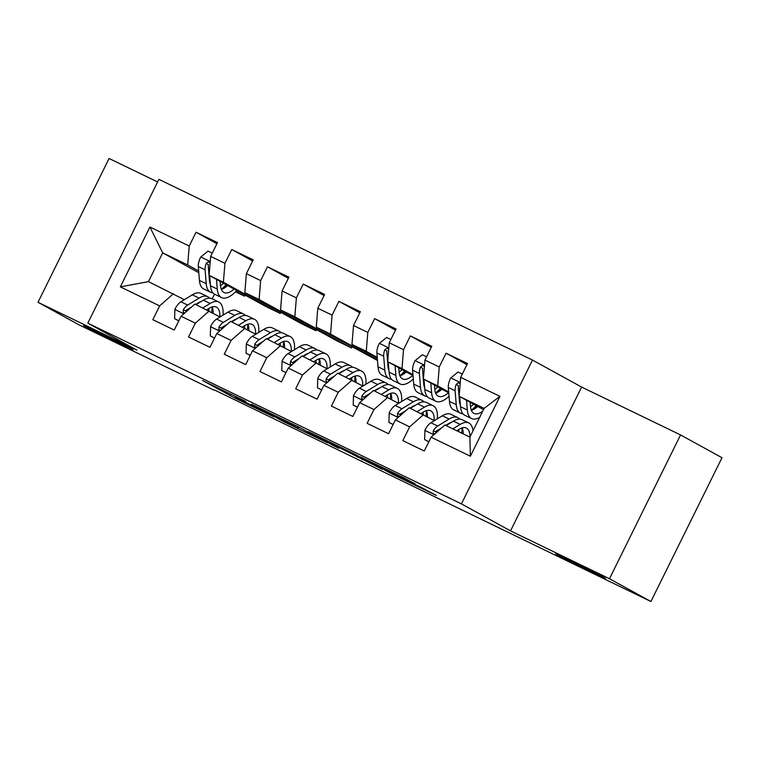 <?xml version="1.0" encoding="UTF-8"?>
<svg xmlns="http://www.w3.org/2000/svg" width="760" height="760" viewBox="0 0 760 760"><rect width="100%" height="100%" fill="white"/><g stroke="black" fill="none" stroke-linecap="round" stroke-linejoin="round"><path stroke-width="1.14" d="M245.67 401.375L202.607 380.532L235.049 398.145L273.913 416.908L235.315 396.901L245.67 401.375M557.697 555.056A27.75 0.532 -153.7 0 0 585.457 569.116A27.75 0.532 -153.7 0 0 605.435 578.408A27.75 0.532 -153.7 0 0 603.411 577.172A27.75 0.532 -153.7 0 0 575.653 563.112A27.75 0.532 -153.7 0 0 555.674 553.812A27.75 0.532 -153.7 0 0 557.697 555.056M85.51 326.638A27.75 0.532 -153.7 0 0 113.269 340.698A27.75 0.532 -153.7 0 0 133.247 349.99A27.75 0.532 -153.7 0 0 131.233 348.755A27.75 0.532 -153.7 0 0 103.474 334.695A27.75 0.532 -153.7 0 0 83.486 325.403A27.75 0.532 -153.7 0 0 85.51 326.638M414.846 483.844L404.225 478.002L360.544 456.931L392.986 474.553L436.363 495.434L422.151 487.853L388.255 471.855L369.569 461.538L414.941 483.664M609.482 578.74L680.551 434.929L581.619 387.068L510.539 530.879L609.482 578.74L650.921 601.521L214.263 389.88M510.539 530.879L461.424 503.88L87.818 323.152L158.887 179.35L532.494 360.078L461.424 503.88M157.605 181.953L109.079 158.479L38 302.29L136.933 350.151L87.818 323.152M38 302.29L79.448 325.071L214.101 390.203M300.2 427.785L251.512 404.187L283.955 421.809L327.636 442.88L300.2 427.785M308.341 431.623L354.72 454.157L382.156 469.252L341.116 448.533L327.056 441.798L338.817 448.276L333.916 445.901L308.341 431.623M198.806 272.716L162.678 252.862L148.457 281.618L120.346 286.881L159.638 305.89L152.817 319.684L174.249 330.049L181.07 316.255L195.358 323.161L188.537 336.965L209.969 347.329L216.79 333.535L231.078 340.442L224.257 354.245L245.689 364.61L252.501 350.806L266.788 357.722L259.967 371.516L281.399 381.89L288.22 368.087L302.508 375.003L295.688 388.797L317.119 399.161L323.94 385.367L338.228 392.274L331.408 406.077L352.839 416.442L359.66 402.648L373.948 409.555L367.127 423.349L388.559 433.722L395.371 419.919L409.659 426.835L402.838 440.629L424.27 450.993L431.091 437.199L444.913 425.03L469.917 437.123L484.13 408.358L459.135 396.264L483.493 409.659M120.346 286.881L149.929 227.021L189.221 246.031L187.682 264.955L198.664 270.988M216.923 243.713L196.042 232.237L189.221 246.031M196.042 232.237L217.474 242.601L210.653 256.395L224.941 263.312L223.392 282.235L280.193 313.443L265.905 306.536L209.105 275.32L223.392 282.235M252.643 260.984L231.762 249.508L224.941 263.312M231.762 249.508L253.184 259.882L246.373 273.676L260.661 280.592L259.113 299.506L315.913 330.724L301.625 323.808L244.824 292.6L259.113 299.506M288.353 278.264L267.473 266.788L260.661 280.592M267.473 266.788L288.904 277.153L282.084 290.956L296.372 297.863L294.832 316.787L351.623 348.004L337.335 341.088L280.544 309.871L294.832 316.787M324.073 295.545L303.192 284.069L296.372 297.863M303.192 284.069L324.624 294.433L317.803 308.227L332.091 315.144L330.552 334.067L377.454 359.841M359.793 312.825L338.912 301.349L332.091 315.144M338.912 301.349L360.344 311.714L353.523 325.508L367.812 332.424L366.263 351.338L377.255 357.38M395.513 330.096L374.632 318.62L367.812 332.424M374.632 318.62L396.055 328.994L389.243 342.788L403.522 349.695L401.983 368.619L412.974 374.661M431.224 347.377L410.343 335.901L403.522 349.695M410.343 335.901L431.775 346.265L424.954 360.069L439.242 366.976L437.703 385.899L448.685 391.941M466.944 364.658L446.063 353.181L439.242 366.976M446.063 353.181L467.495 363.546L460.674 377.34L499.966 396.349L470.383 456.209L431.091 437.199M434.359 420.641L409.203 407.749L395.371 419.919M409.659 426.835L423.481 414.656M460.674 377.34L459.135 396.264M499.966 396.349L484.13 408.358M398.648 403.36L373.483 390.469L359.66 402.648M373.948 409.555L387.771 397.385M459.154 397.689L459.819 398.059M475.313 406.572L476.7 407.331M437.703 385.899L423.415 378.983L448.77 392.92M459.23 398.667L459.904 399.038M474.715 407.18L475.998 407.882M424.954 360.069L423.415 378.983M362.928 386.08L337.763 373.198L323.94 385.367M338.228 392.274L352.051 380.104M423.434 380.409L424.108 380.779M439.594 389.291L440.98 390.051M401.983 368.619L387.695 361.712L413.05 375.639M423.51 381.397L424.184 381.767M438.995 389.909L440.277 390.611M389.243 342.788L387.695 361.712M327.209 368.799L302.043 355.917L288.22 368.087M302.508 375.003L316.331 362.824M387.714 363.128L388.388 363.498M403.883 372.01L405.27 372.78M366.263 351.338L351.975 344.432L377.33 358.368M387.79 364.116L388.464 364.486M403.284 372.628L404.558 373.331M353.523 325.508L351.975 344.432M291.488 351.528L266.332 338.637L252.501 350.806M266.788 357.722L280.611 345.553M377.511 360.515L316.264 327.151L330.552 334.067M317.803 308.227L316.264 327.151M255.778 334.248L230.612 321.356L216.79 333.535M231.078 340.442L244.9 328.272M282.084 290.956L280.544 309.871M220.058 316.967L194.892 304.085L181.07 316.255M195.358 323.161L209.18 310.992M246.373 273.676L244.824 292.6M184.338 299.697L148.457 281.618M159.638 305.89L173.46 293.712M210.653 256.395L209.105 275.32M650.921 601.521L722 457.71L680.551 434.929M581.619 387.068L532.494 360.078M209.94 278.834L209.266 278.464M214.482 294.158L212.182 298.822M235.904 291.46L244.473 296.162L235.524 291.84M225.748 287.109L224.447 286.482M209.123 276.745L209.798 277.115M225.292 285.627L226.679 286.387M187.682 264.955L162.678 252.862L149.929 227.021M351.623 348.004L352.174 346.892M315.913 330.724L316.454 329.612M280.193 313.443L280.744 312.331M244.473 296.162L245.024 295.06M469.917 437.123L470.383 456.209M259.787 408.272L282.197 420.745L298.176 428.355L259.844 408.158M334.713 444.79L315.124 435.204L339.007 447.374L334.875 444.457M212.268 253.127L208.041 251.085L200.63 257.127A11.495 4.636 115.8 0 0 198.303 266.551L199.434 280.421A33.174 13.385 115.8 0 0 203.708 288.962L210.501 292.239A33.174 13.385 115.8 0 0 212.876 292.799M216.505 279.385L217.284 289.056A33.174 13.385 115.8 0 0 221.568 297.597A33.174 13.385 115.8 0 0 236.787 290.529M220.143 281.38L220.466 285.437A27.531 11.105 115.8 0 0 224.029 292.524A27.531 11.105 115.8 0 0 234.156 289.085M210.13 262.76L208.259 261.82L206.169 263.425A11.495 4.636 115.8 0 0 205.095 269.838L206.216 283.698A33.174 13.385 115.8 0 0 210.501 292.239M221.284 289.265A33.174 13.385 115.8 0 0 226.157 284.696M223.592 283.28A27.531 11.105 -64.2 0 1 220.495 285.703M210.387 284.316A27.531 11.105 -64.2 0 1 209.399 280.079L208.278 266.209A5.852 2.365 -64.2 0 1 208.373 264.642L206.169 263.425M221.568 297.597L214.785 294.32A33.174 13.385 -64.2 0 1 210.501 285.779L209.684 275.633M221.34 289.417A27.531 11.105 115.8 0 0 227.686 285.532M209.38 271.956L209.38 271.909A11.495 4.636 -64.2 0 1 209.684 268.242M206.71 309.795L209.171 308.294A27.531 11.105 -64.2 0 1 216.315 307.078A27.531 11.105 -64.2 0 1 219.916 316.891M202.853 307.933L210.168 303.468A33.174 13.385 -64.2 0 1 218.766 302.005A33.174 13.385 -64.2 0 1 223.031 315.153M178.847 320.758L174.619 318.706L174.886 309.206A11.495 4.636 -64.2 0 1 180.889 301.796L192.309 294.832A33.174 13.385 -64.2 0 1 200.906 293.37L207.689 296.647A33.174 13.385 115.8 0 0 199.091 298.11L187.673 305.083A11.495 4.636 115.8 0 0 183.302 309.681L183.169 312.047L184.623 313.12M174.619 318.706L178.79 320.863M196.07 304.646L203.376 300.181A33.174 13.385 -64.2 0 1 211.983 298.727L218.766 302.005M213.142 313.167A27.531 11.105 115.8 0 0 212.211 306.907M211.689 312.369A33.174 13.385 115.8 0 0 212.059 306.954M209.608 298.167A33.174 13.385 115.8 0 0 207.689 296.647M195.633 304.437L198.103 302.936A27.531 11.105 -64.2 0 1 201.143 301.549M208.772 308.541A27.531 11.105 -64.2 0 1 208.857 310.84M183.302 309.681L185.516 310.897A5.852 2.365 -64.2 0 1 186.675 309.909L191.881 306.736M242.43 327.075L244.891 325.574A27.531 11.105 -64.2 0 1 252.025 324.358A27.531 11.105 -64.2 0 1 255.635 334.172M238.573 325.213L245.879 320.748A33.174 13.385 -64.2 0 1 254.486 319.285A33.174 13.385 -64.2 0 1 258.751 332.433M214.567 338.029L210.339 335.986L210.605 326.486A11.495 4.636 -64.2 0 1 216.6 319.077L228.028 312.103A33.174 13.385 -64.2 0 1 236.626 310.64L243.409 313.927A33.174 13.385 115.8 0 0 234.811 315.39L223.392 322.363A11.495 4.636 115.8 0 0 219.023 326.962L218.88 329.327L220.343 330.401M236.854 318.829L236.854 318.829A27.531 11.105 -64.2 0 0 233.814 320.216L231.353 321.717M210.339 335.986L214.51 338.133M231.781 321.926L239.096 317.462A33.174 13.385 -64.2 0 1 247.694 315.998L254.486 319.285M248.862 330.448A27.531 11.105 115.8 0 0 247.922 324.188M247.399 329.65A33.174 13.385 115.8 0 0 247.769 324.235M245.328 315.438A33.174 13.385 115.8 0 0 243.409 313.927M244.483 325.822A27.531 11.105 -64.2 0 1 244.577 328.12M219.023 326.962L221.236 328.168A5.852 2.365 -64.2 0 1 222.395 327.19L227.601 324.007M278.141 344.356L280.611 342.845A27.531 11.105 -64.2 0 1 287.745 341.639A27.531 11.105 -64.2 0 1 291.356 351.452M274.284 342.484L281.599 338.019A33.174 13.385 -64.2 0 1 290.197 336.566A33.174 13.385 -64.2 0 1 294.471 349.704M250.277 355.309L246.05 353.267L246.326 343.767A11.495 4.636 -64.2 0 1 252.32 336.357L263.739 329.384A33.174 13.385 -64.2 0 1 272.346 327.921L279.129 331.208A33.174 13.385 115.8 0 0 270.531 332.671L259.103 339.635A11.495 4.636 115.8 0 0 254.742 344.233L254.6 346.598L256.063 347.681M272.574 336.11L272.574 336.11A27.531 11.105 -64.2 0 0 269.534 337.497L267.073 338.998M246.05 353.267L250.23 355.414M267.501 339.207L274.816 334.742A33.174 13.385 -64.2 0 1 283.413 333.279L290.197 336.566M284.582 347.728A27.531 11.105 115.8 0 0 283.642 341.468M283.119 346.921A33.174 13.385 115.8 0 0 283.49 341.506M281.038 332.719A33.174 13.385 115.8 0 0 279.129 331.208M280.202 343.092A27.531 11.105 -64.2 0 1 280.298 345.391M254.742 344.233L256.947 345.448A5.852 2.365 -64.2 0 1 258.115 344.46L263.321 341.287M313.861 361.627L316.322 360.126A27.531 11.105 -64.2 0 1 323.466 358.91A27.531 11.105 -64.2 0 1 327.066 368.724M310.004 359.765L317.319 355.3A33.174 13.385 -64.2 0 1 325.916 353.837A33.174 13.385 -64.2 0 1 330.191 366.985M285.998 372.59L281.77 370.548L282.045 361.038A11.495 4.636 -64.2 0 1 288.04 353.637L299.459 346.665A33.174 13.385 -64.2 0 1 308.056 345.202L314.849 348.479A33.174 13.385 115.8 0 0 306.242 349.942L294.823 356.915A11.495 4.636 115.8 0 0 290.462 361.513L290.32 363.878L291.773 364.962M308.284 353.39L308.284 353.39A27.531 11.105 -64.2 0 0 305.254 354.768L302.793 356.278M281.77 370.548L285.95 372.695M303.221 356.478L310.536 352.022A33.174 13.385 -64.2 0 1 319.133 350.559L325.916 353.837M320.292 364.999A27.531 11.105 115.8 0 0 319.361 358.739M318.839 364.202A33.174 13.385 115.8 0 0 319.209 358.786M316.758 349.999A33.174 13.385 115.8 0 0 314.849 348.479M315.923 360.373A27.531 11.105 -64.2 0 1 316.017 362.672M290.462 361.513L292.666 362.729A5.852 2.365 -64.2 0 1 293.835 361.741L299.031 358.568M349.581 378.908L352.041 377.406A27.531 11.105 -64.2 0 1 359.185 376.19A27.531 11.105 -64.2 0 1 362.786 386.004M345.724 377.045L353.039 372.58A33.174 13.385 -64.2 0 1 361.637 371.117A33.174 13.385 -64.2 0 1 365.902 384.265M321.717 389.87L317.49 387.818L317.756 378.318A11.495 4.636 -64.2 0 1 323.76 370.909L335.179 363.935A33.174 13.385 -64.2 0 1 343.776 362.482L350.559 365.759A33.174 13.385 115.8 0 0 341.962 367.222L330.543 374.195A11.495 4.636 115.8 0 0 326.173 378.793L326.04 381.159L327.493 382.233M338.504 373.549L340.974 372.048A27.531 11.105 -64.2 0 1 344.014 370.661A27.531 11.105 -64.2 0 1 344.005 370.671M317.49 387.818L321.66 389.975M338.931 373.758L346.247 369.293A33.174 13.385 -64.2 0 1 354.853 367.83L361.637 371.117M356.012 382.28A27.531 11.105 115.8 0 0 355.081 376.019M354.559 381.482A33.174 13.385 115.8 0 0 354.93 376.067M352.478 367.27A33.174 13.385 115.8 0 0 350.559 365.759M351.642 377.653A27.531 11.105 -64.2 0 1 351.728 379.952M326.173 378.793L328.387 380.009A5.852 2.365 -64.2 0 1 329.545 379.022L334.751 375.849M390.858 339.511L386.631 337.469L379.221 343.52A11.495 4.636 115.8 0 0 376.894 352.944L378.014 366.805A33.174 13.385 115.8 0 0 382.299 375.354L389.082 378.632A33.174 13.385 115.8 0 0 391.457 379.192M395.095 365.778L395.874 375.449A33.174 13.385 115.8 0 0 400.159 383.99A33.174 13.385 115.8 0 0 413.316 378.983M398.734 367.773L399.057 371.82A27.531 11.105 115.8 0 0 402.61 378.917A27.531 11.105 115.8 0 0 412.747 375.478M388.721 349.144L386.849 348.213L384.75 349.819A11.495 4.636 115.8 0 0 383.676 356.221L384.807 370.091A33.174 13.385 115.8 0 0 389.082 378.632M399.874 375.659A33.174 13.385 115.8 0 0 404.748 371.079M402.183 369.673A27.531 11.105 -64.2 0 1 399.085 372.096M388.968 370.709A27.531 11.105 -64.2 0 1 387.99 366.472L386.859 352.602A5.852 2.365 -64.2 0 1 386.963 351.034L384.75 349.819M400.159 383.99L393.376 380.703A33.174 13.385 -64.2 0 1 389.091 372.162L388.265 362.026M399.931 375.801A27.531 11.105 115.8 0 0 406.267 371.916M387.97 358.349L387.97 358.302A11.495 4.636 -64.2 0 1 388.274 354.625M385.301 396.188L387.762 394.687A27.531 11.105 -64.2 0 1 394.896 393.471A27.531 11.105 -64.2 0 1 398.506 403.284M381.444 394.326L388.749 389.861A33.174 13.385 -64.2 0 1 397.356 388.398A33.174 13.385 -64.2 0 1 401.622 401.546M357.438 407.141L353.21 405.099L353.476 395.599A11.495 4.636 -64.2 0 1 359.47 388.189L370.899 381.216A33.174 13.385 -64.2 0 1 379.497 379.753L386.279 383.04A33.174 13.385 115.8 0 0 377.682 384.503L366.263 391.476A11.495 4.636 115.8 0 0 361.893 396.074L361.75 398.44L363.213 399.513M379.724 387.942L379.724 387.942A27.531 11.105 -64.2 0 0 376.684 389.329L374.224 390.83M353.21 405.099L357.38 407.246M374.651 391.039L381.966 386.574A33.174 13.385 -64.2 0 1 390.564 385.111L397.356 388.398M391.733 399.56A27.531 11.105 115.8 0 0 390.792 393.3M390.269 398.762A33.174 13.385 115.8 0 0 390.64 393.347M388.189 384.55A33.174 13.385 115.8 0 0 386.279 383.04M387.353 394.924A27.531 11.105 -64.2 0 1 387.448 397.224M361.893 396.074L364.106 397.28A5.852 2.365 -64.2 0 1 365.265 396.302L370.471 393.119M426.578 356.791L422.351 354.749L414.931 360.791A11.495 4.636 115.8 0 0 412.613 370.224L413.734 384.085A33.174 13.385 115.8 0 0 418.019 392.625L424.802 395.912A33.174 13.385 115.8 0 0 427.177 396.473M430.806 383.049L431.594 392.73A33.174 13.385 115.8 0 0 435.879 401.27A33.174 13.385 115.8 0 0 449.036 396.264M434.445 385.054L434.777 389.101A27.531 11.105 115.8 0 0 438.33 396.188A27.531 11.105 115.8 0 0 448.466 392.758M424.441 366.424L422.57 365.484L420.47 367.099A11.495 4.636 115.8 0 0 419.397 373.502L420.517 387.372A33.174 13.385 115.8 0 0 424.802 395.912M435.594 392.939A33.174 13.385 115.8 0 0 440.467 388.36M437.893 386.945A27.531 11.105 -64.2 0 1 434.796 389.367M424.688 387.99A27.531 11.105 -64.2 0 1 423.7 383.743L422.579 369.882A5.852 2.365 -64.2 0 1 422.683 368.305L420.47 367.099M435.879 401.27L429.087 397.983A33.174 13.385 -64.2 0 1 424.802 389.443L423.985 379.297M435.651 393.081A27.531 11.105 115.8 0 0 441.987 389.196M423.69 375.63L423.681 375.573A11.495 4.636 -64.2 0 1 423.994 371.906M421.012 413.469L423.481 411.958A27.531 11.105 -64.2 0 1 430.616 410.751A27.531 11.105 -64.2 0 1 434.226 420.565M417.154 411.597L424.469 407.132A33.174 13.385 -64.2 0 1 433.067 405.669A33.174 13.385 -64.2 0 1 437.342 418.817M393.148 424.422L388.92 422.38L389.196 412.88A11.495 4.636 -64.2 0 1 395.19 405.469L406.609 398.497A33.174 13.385 -64.2 0 1 415.216 397.034L421.999 400.32A33.174 13.385 115.8 0 0 413.402 401.774L401.974 408.747A11.495 4.636 115.8 0 0 397.613 413.345L397.47 415.71L398.933 416.793M415.435 405.222A27.531 11.105 -64.2 0 1 415.445 405.222A27.531 11.105 -64.2 0 0 412.404 406.609L409.944 408.11M388.92 422.38L393.101 424.526M410.372 408.32L417.687 403.854A33.174 13.385 -64.2 0 1 426.284 402.391L433.067 405.669M427.443 416.841A27.531 11.105 115.8 0 0 426.512 410.58M425.99 416.034A33.174 13.385 115.8 0 0 426.36 410.618M423.909 401.831A33.174 13.385 115.8 0 0 421.999 400.32M423.073 412.205A27.531 11.105 -64.2 0 1 423.168 414.504M397.613 413.345L399.817 414.561A5.852 2.365 -64.2 0 1 400.985 413.573L406.191 410.4M462.289 374.072L458.061 372.029L450.651 378.072A11.495 4.636 115.8 0 0 448.324 387.495L449.454 401.365A33.174 13.385 115.8 0 0 453.729 409.906L460.522 413.193A33.174 13.385 115.8 0 0 462.897 413.753M466.526 400.33L467.315 410.001A33.174 13.385 115.8 0 0 471.589 418.541A33.174 13.385 115.8 0 0 479.664 417.392M470.164 402.325L470.497 406.381A27.531 11.105 115.8 0 0 474.05 413.469A27.531 11.105 115.8 0 0 482.724 411.207M460.151 383.705L458.289 382.764L456.19 384.37A11.495 4.636 115.8 0 0 455.116 390.783L456.237 404.643A33.174 13.385 115.8 0 0 460.522 413.193M471.305 410.21A33.174 13.385 115.8 0 0 476.188 405.64M473.613 404.225A27.531 11.105 -64.2 0 1 470.516 406.647M460.408 405.26A27.531 11.105 -64.2 0 1 459.42 401.023L458.299 387.163A5.852 2.365 -64.2 0 1 458.394 385.586L456.19 384.37M471.589 418.541L464.806 415.264A33.174 13.385 -64.2 0 1 460.522 406.724L459.705 396.577M471.361 410.362A27.531 11.105 115.8 0 0 477.707 406.476M459.401 392.901L459.401 392.853A11.495 4.636 -64.2 0 1 459.705 389.187M456.731 430.74L459.192 429.238A27.531 11.105 -64.2 0 1 466.336 428.022A27.531 11.105 -64.2 0 1 469.955 437.048M452.874 428.877L460.19 424.412A33.174 13.385 -64.2 0 1 468.787 422.949A33.174 13.385 -64.2 0 1 473.014 430.863M428.868 441.702L424.64 439.66L424.916 430.151A11.495 4.636 -64.2 0 1 430.91 422.75L442.329 415.777A33.174 13.385 -64.2 0 1 450.927 414.314L457.719 417.591A33.174 13.385 115.8 0 0 449.112 419.055L437.693 426.027A11.495 4.636 115.8 0 0 433.333 430.625L433.19 432.991L434.644 434.074M451.155 422.503L451.155 422.503A27.531 11.105 -64.2 0 0 448.124 423.88L445.654 425.391M424.64 439.66L428.811 441.807M446.091 425.59L453.406 421.125A33.174 13.385 -64.2 0 1 462.004 419.672L468.787 422.949M463.173 433.855A27.531 11.105 115.8 0 0 462.232 427.851M461.728 433.162A33.174 13.385 115.8 0 0 462.08 427.899M459.629 419.111A33.174 13.385 115.8 0 0 457.719 417.591M458.793 429.485A27.531 11.105 -64.2 0 1 458.878 431.784M433.333 430.625L435.537 431.841A5.852 2.365 -64.2 0 1 436.705 430.853L441.902 427.68M235.59 397.052L235.049 398.145M230.784 394.108L230.033 395.627M297.787 426.541L297.188 427.747M362.681 458.527L362.14 459.629M357.76 455.82L357.124 457.102M346.588 450.119L346.123 451.06M341.335 447.583L341.002 448.248M397.423 474.715L397.147 475.276M392.369 472.264L392.131 472.748M210.235 261.535L200.811 256.975M206.216 283.698L199.434 280.421M217.284 289.056L210.501 285.779M205.095 269.838L198.303 266.551M174.886 309.444L183.863 313.794M203.376 300.181L210.168 303.468M192.309 294.832L199.091 298.11M180.889 301.796L187.673 305.083M210.596 326.724L219.583 331.065M239.096 317.462L245.879 320.748M228.028 312.103L234.811 315.39M216.6 319.077L223.392 322.363M246.316 344.005L255.303 348.346M274.816 334.742L281.599 338.019M263.739 329.384L270.531 332.671M252.32 336.357L259.103 339.635M282.036 361.276L291.023 365.626M310.536 352.022L317.319 355.3M299.459 346.665L306.242 349.942M288.04 353.637L294.823 356.915M317.756 378.556L326.733 382.907M346.247 369.293L353.039 372.58M335.179 363.935L341.962 367.222M323.76 370.909L330.543 374.195M388.816 347.918L379.401 343.368M384.807 370.091L378.014 366.805M395.874 375.449L389.091 372.162M383.676 356.221L376.894 352.944M353.466 395.837L362.453 400.178M381.966 386.574L388.749 389.861M370.899 381.216L377.682 384.503M359.47 388.189L366.263 391.476M424.536 365.199L415.122 360.639M420.517 387.372L413.734 384.085M431.594 392.73L424.802 389.443M419.397 373.502L412.613 370.224M389.187 413.117L398.173 417.459M417.687 403.854L424.469 407.132M406.609 398.497L413.402 401.774M395.19 405.469L401.974 408.747M460.256 382.479L450.841 377.919M456.237 404.643L449.454 401.365M467.315 410.001L460.522 406.724M455.116 390.783L448.324 387.495M424.906 430.388L433.884 434.739M453.406 421.125L460.19 424.412M442.329 415.777L449.112 419.055M430.91 422.75L437.693 426.027M298.822 427.063L298.176 428.355M341.658 447.735L341.316 448.438"/></g></svg>
